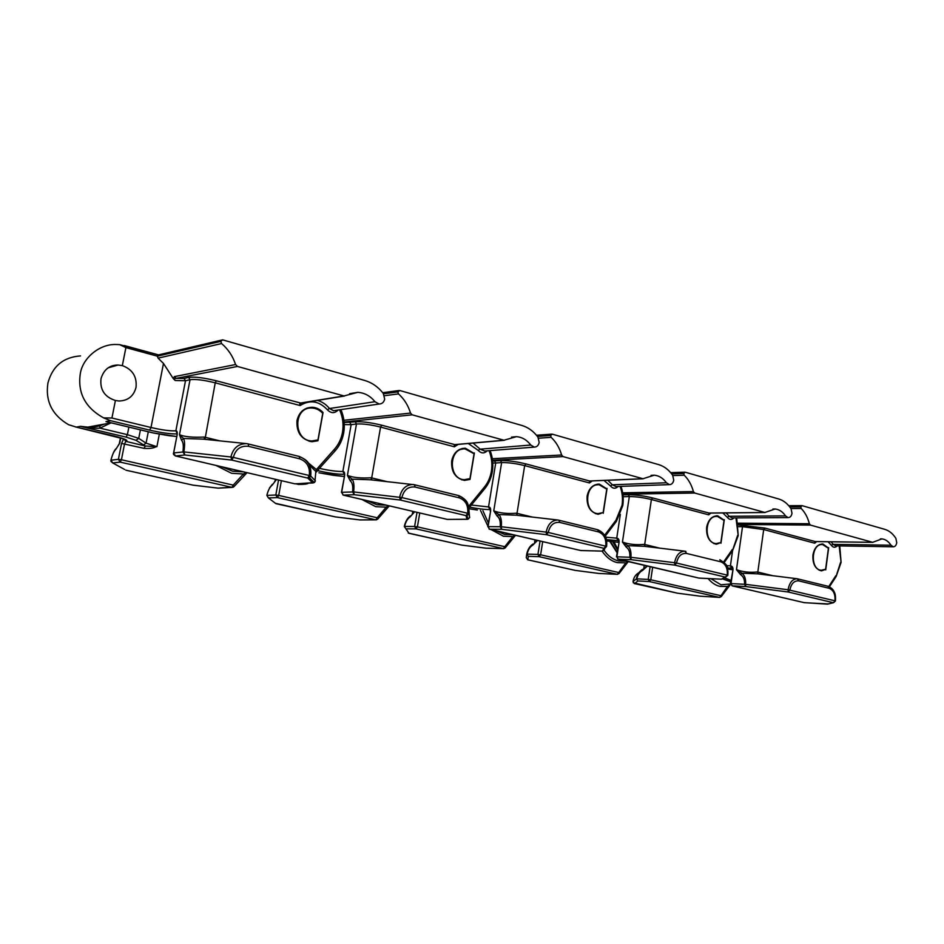 <?xml version="1.0" encoding="UTF-8"?>
<svg xmlns="http://www.w3.org/2000/svg" width="944" height="944" viewBox="0 0 944 944"><rect width="100%" height="100%" fill="white"/><g stroke="black" fill="none" stroke-linecap="round" stroke-linejoin="round"><path stroke-width="1.42" d="M221.746 340.064L158.509 354.885L157.365 356.171L220.802 341.386L222.631 339.852L364.75 380.479C372.078 382.662 378.261 386.981 383.288 393.424L384.668 399.111C383.901 402.286 382.06 403.926 379.146 404.02L374.945 401.707L329.468 408.516C326.199 404.445 322.187 401.755 317.444 400.421M108.879 422.287L105.952 421.567L110.578 420.694L103.616 417.885C85.22 407.643 77.455 392.905 80.311 373.659C82.612 357.988 99.663 343.828 116.1 344.501L119.628 344.631L125.906 347.604L157.365 356.171L158.085 358.142L221.569 343.557L220.802 341.386M173.248 378.579L175.218 380.503C174.109 379.099 174.428 378.391 176.174 378.379L174.392 376.621L173.248 378.579L163.477 363.428L158.085 358.142M221.569 343.557C228.177 349.197 232.838 356.183 235.563 364.537L174.392 376.621M338.117 410.026C334.66 413.555 331.084 413.484 327.415 409.826C319.096 400.905 309.998 399.477 300.133 405.542L215.232 382.827L216.341 380.798C203.963 377.753 194.712 376.609 188.611 377.376L184.068 378.438L176.174 378.379L237.487 366.449L235.563 364.537M237.487 366.449L344.005 395.949L299.673 403.171L300.133 405.542L301.018 403.1M349.587 393.695L357.752 392.35L344.005 395.949M357.752 392.35C364.573 392.787 370.308 395.914 374.945 401.707M119.628 344.631L158.356 354.885M80.547 355.912C63.39 357.151 52.522 366.166 47.943 382.957C45.182 401.058 52.05 414.971 68.558 424.706L76.322 427.101L80.464 426.334L87.804 427.125C89.869 427.49 93.94 427.007 100.029 425.673L104.418 424.08M122.331 365.599C132.514 369.399 137.081 376.668 136.019 387.429C133.67 396.173 127.995 400.704 118.991 401.011L115.404 400.492C104.619 396.987 99.816 389.719 101.008 378.674C103.757 369.659 109.41 365.104 117.976 365.021L122.331 365.599L125.906 347.604M103.616 417.885L111.935 418.027L115.404 400.492M244.071 475.611L243.446 473.982L231.599 473.298L215.999 465.439M310.623 441.568L317.963 440.765L311.957 441.721C301.266 439.526 296.286 432.458 296.994 420.493C299.154 411.95 304.239 407.548 312.263 407.265C316.429 407.513 320.016 409.259 323.037 412.516L322.057 412.658M316.582 471.693L316.11 472.307L315.827 471.528L314.907 481.959M168.834 435.656L176.764 436.506L153.306 432.954L109.516 422.416M110.896 422.9L99.97 428.151L99.887 425.744L104.595 424.045M126.13 437.119L127.393 434.653L99.97 428.151C94.53 428.446 88.028 427.833 80.464 426.334L126.13 437.119L135.971 440.305L145.317 446.005L156.905 446.677C155.064 446.524 154.804 449.014 144.066 448.365L145.317 446.005L126 441.403C128.88 440.529 124.714 438.677 113.492 435.857L76.322 427.101M246.136 472.472L243.446 473.982L233.251 485.11L233.9 486.726M323.037 412.516L317.963 440.765M316.889 471.386L316.37 469.569L315.827 471.528M307.791 462.466L316.37 469.569L334.506 449.167L335.014 451.008M123.629 438.807L121.552 443.409L118.401 459.339L110.955 460.2C112.206 454.973 113.882 451.267 115.982 449.096L119.676 443.291L115.982 449.096M118.425 445.072L119.676 443.291L120.749 437.827M299.39 456.518C308.122 460.129 311.886 466.619 310.67 475.988L309.479 477.735L307.709 478.089L309.302 475.516L310.623 475.953L315.402 480.85L314.246 482.561L295.909 483.883M203.054 439.125L183.525 438.488L179.478 434.677C184.269 436.801 192.529 437.591 204.258 437.06L219.905 440.872M204.99 439.326L215.232 382.827C203.939 380.043 195.55 379.004 190.039 379.712L179.478 434.677L181.555 440.258L183.525 438.488C184.776 440.742 184.906 445.214 183.915 451.905L184.859 454.973L231.799 460.082L230.902 456.979L183.915 451.905L173.672 452.931L177.024 435.455C177.484 432.47 177.177 430.901 176.103 430.759L175.867 430.794C170.557 431.172 162.274 430.075 151.005 427.502L163.477 363.428M233.31 487.163L217.97 488.119L193.414 485.216M124.643 469.498L112.725 462.949L110.967 461.404L110.955 460.2L112.725 462.949L120.195 462.123L231.953 487.352L233.251 485.11L121.434 459.752L120.195 462.123L118.401 459.339L121.434 459.752L124.561 443.822L125.8 441.426L123.971 438.925M203.019 439.125L246.856 443.656L248.178 443.916L248.65 446.347C240.72 445.415 235.611 449.108 233.333 457.403L309.302 475.516C310.175 467.186 306.989 461.628 299.779 458.843L299.236 456.448L248.331 443.975M204.364 439.267L204.258 437.06M314.022 482.679L312.818 482.95L314.246 482.561L309.479 477.735L310.623 475.953C310.423 462.383 308.299 460.802 299.236 456.448L246.856 443.656C238.431 443.562 233.109 447.999 230.902 456.979L233.333 457.403L231.799 460.082L307.709 478.089L312.818 482.95L294.811 483.812M317.963 439.916L311.85 440.978C292.9 440.659 293.218 406.38 312.145 408.044C316.275 408.292 319.804 410.085 322.73 413.389L317.963 439.916M383.559 393.801L397.825 391.902L399.784 390.509L521.902 425.461C528.239 427.361 533.596 431.266 537.962 437.166L539.177 442.441C538.493 445.485 536.853 447.043 534.257 447.114L530.752 445.037L480.189 449.167L473.038 443.078M384.456 395.725L398.486 393.896L397.825 391.902M398.486 393.896C404.162 398.993 408.174 405.389 410.522 413.083L343.911 420.269M344.112 422.027L412.174 414.817L410.522 413.083M412.174 414.817L503.978 440.234L454.206 444.659L454.406 446.807L455.197 444.659M511.518 437.119L516.462 436.659L503.978 440.234M516.462 436.659C522.126 437.131 526.894 439.928 530.752 445.037M386.627 508.615L386.19 507.164L375.724 506.668L361.953 499.494M474.384 452.955L470.006 479.434L464.436 480.39C455.303 478.325 451.055 471.811 451.692 460.825C453.627 452.624 458.194 448.424 465.38 448.235L473.44 453.026M468.743 513.229L469.05 514.893M388.586 505.713L386.19 507.164L377.211 517.76L377.659 519.2M468.861 509.17L469.581 517.678M468.979 507.978L468.495 506.68M468.259 505.76L468.649 506.373L484.449 487.021L484.779 488.638M487.187 450.843C484.154 453.722 481.157 453.557 478.195 450.359L468.259 443.503M458.253 444.388L454.406 446.807L380.574 427.066L371.712 477.9L386.91 481.605M308.287 483.198C307.673 484.036 304.44 484.437 298.575 484.437L298.764 483.729M278.551 480.036L275.813 495.01L266.857 495.388C268.037 490.467 269.807 487.045 272.202 485.11L276.273 479.8L272.202 485.11M274.409 481.947L276.321 479.517M458.831 495.659C466.478 498.951 469.782 504.946 468.743 513.654L466.006 515.613L467.681 513.265L468.743 513.654L469.664 517.359L467.964 519.224L447.893 519.424M414.605 484.803L458.654 495.588C467.929 500.32 468.873 503.353 468.684 513.595L467.009 515.566L467.964 519.224L466.985 519.283L466.006 515.613L400.256 500.025L401.896 497.582L353.634 491.918L354.283 494.715L400.256 500.025L399.654 497.193C401.578 488.756 406.132 484.532 413.354 484.52L414.428 484.732L415.112 487.045C408.245 486.313 403.843 489.83 401.896 497.582L467.681 513.265C468.413 505.488 465.652 500.355 459.386 497.877L458.654 495.588L414.428 484.732L370.496 479.788L352.041 479.139L347.416 475.375C352.891 477.605 360.809 478.396 371.145 477.77L371.983 479.953M455.02 444.671L381.754 425.213L380.574 427.066C370.65 424.623 362.614 423.596 356.478 423.998L347.416 475.375L350.248 480.803L352.041 479.139C353.858 481.393 354.389 485.653 353.634 491.918L341.657 492.308L344.536 475.965C344.89 473.168 344.418 471.67 343.132 471.457L342.861 471.481C337.114 471.599 329.35 470.572 319.579 468.389M376.55 519.814L359.876 519.92L335.651 516.934M335.262 516.875L275.884 503.648L268.426 497.936L266.857 495.388L268.426 497.936L277.383 497.606L375.83 519.825L377.211 517.76L278.716 495.423L277.383 497.606L275.813 495.01L278.716 495.423L281.395 480.697M371.464 479.894L371.145 477.77M537.431 436.447L550.564 435.491L552.264 434.157L658.617 464.601C664.163 466.253 668.848 469.817 672.683 475.269L673.745 480.189C673.131 483.092 671.668 484.579 669.355 484.626L666.381 482.75L612.337 484.791L607.818 480.26M538.587 438.228L551.143 437.332L550.564 435.491M551.143 437.332C556.075 441.981 559.556 447.869 561.609 454.996L492.331 458.725M492.556 460.283L563.049 456.589L561.609 454.996M563.049 456.589L642.982 478.726L589.481 480.98L589.469 482.95L590.035 481.015M651.077 475.339L654.275 475.186L642.982 478.726M654.275 475.186C659.065 475.658 663.101 478.171 666.381 482.75M513.099 537.879L512.793 536.581L503.482 536.251L491.222 529.655M487.871 526.068L480.472 510.397M601.198 513.335L598.118 514.279C590.224 512.356 586.554 506.303 587.109 496.131C588.855 488.272 592.95 484.26 599.381 484.119L606.154 488.426M514.952 535.189L512.793 536.581L504.816 546.694L505.146 547.98M607.063 488.39L603.24 513.312M618.108 486.467C615.453 488.957 612.892 488.768 610.402 485.9L603.959 480.425M592.266 480.921L589.469 482.95L524.675 465.616L517.005 513.335L532.215 517.041M417.024 512.344L414.605 526.469L404.563 526.457C405.66 521.831 407.513 518.645 410.109 516.899L414.451 512.026L410.109 516.899M412.044 514.315L414.499 511.754M604.597 549.302L602.756 551.107L581.492 550.576M606.544 546.588L604.054 548.346L605.777 546.187L606.567 546.446C607.499 538.363 604.573 532.805 597.823 529.785M516.274 515.2L498.798 514.551L493.759 510.857C499.73 513.147 507.317 513.925 516.51 513.217L517.43 515.33M643.253 478.773L589.74 481.027L525.914 463.917L524.675 465.616C515.872 463.457 508.179 462.454 501.63 462.607L493.759 510.857L497.146 516.108L498.798 514.551C501.028 516.781 501.854 520.84 501.288 526.728L501.701 529.301L546.552 534.705L546.187 532.109L501.288 526.728L488.095 526.622L490.597 511.282C490.868 508.651 490.278 507.211 488.839 506.963L471.398 505.04M410.416 515.861C407.454 518.008 405.413 521.548 404.292 526.492L405.955 528.841L404.292 526.528M503.836 548.641L485.983 548.169L462.171 545.16M405.873 528.829L409.023 533.325L405.955 528.841L416.009 528.888L503.388 548.606L504.816 546.694L417.401 526.87L416.009 528.888L414.605 526.469L417.401 526.87L419.761 512.981M516.285 515.2L558.046 520.038L558.942 520.215L559.768 522.421C553.786 521.843 549.951 525.194 548.252 532.475L605.777 546.187C606.414 538.882 603.983 534.127 598.496 531.897L597.623 529.714L559.131 520.286M516.993 515.282L516.51 513.217M602.284 551.131L606.567 546.446C605.316 537.053 609.269 537.278 597.623 529.714L558.046 520.038C551.815 520.132 547.862 524.156 546.187 532.109L548.252 532.475L546.552 534.705L604.054 548.346L602.284 551.131L580.631 550.494M609.73 541.278L617.081 552.7M671.668 473.876L683.692 473.487L685.179 472.201L778.635 498.951C783.532 500.426 787.674 503.695 791.06 508.757L792.004 513.359C791.45 516.132 790.152 517.548 788.075 517.595L785.514 515.884L729.157 516.285L726.16 512.899M672.86 475.564L684.199 475.198L683.692 473.487M684.199 475.198C688.53 479.469 691.598 484.921 693.403 491.564L622.662 492.815M622.887 494.219L694.666 493.028L693.403 491.564M694.666 493.028L764.9 512.474L708.885 513.04L708.72 514.846L709.499 513.029M772.924 509.028L775.095 508.993L764.9 512.474M775.095 508.993C779.213 509.441 782.694 511.742 785.514 515.884M626.073 564.016L625.848 562.86L617.506 562.648C611.712 561.42 606.567 557.574 602.048 551.119M719.34 543.225L716.272 544.228C709.357 542.422 706.147 536.782 706.643 527.307C708.212 519.766 711.894 515.943 717.688 515.825L723.458 519.719M627.795 561.515L625.848 562.86L618.709 572.524L618.957 573.669M724.308 519.719L720.956 543.248M733.972 517.902C731.635 520.12 729.405 519.92 727.281 517.324L722.809 512.934M710.938 513.052L708.72 514.846L651.395 499.518L644.693 544.476L659.797 548.157M540.062 541.042L537.927 554.423L527.071 554.093C528.109 549.727 529.997 546.741 532.746 545.172L537.266 540.664L532.746 545.172M534.493 542.918L537.313 540.405M617.565 574.341L599.18 573.468M723.411 578.153L721.782 579.191L699.504 578.153M644.386 546.305L684.966 551.19L686.654 553.455C681.391 552.995 678.016 556.193 676.541 563.049L727.258 575.132C727.812 568.264 725.653 563.828 720.815 561.81L719.835 559.721C730.396 566.778 726.691 566.53 727.883 575.344L725.511 577.138L727.883 575.344L727.954 570.943M644.339 546.305L627.76 545.656L622.438 542.045C628.739 544.358 636.008 545.136 644.256 544.381L645.248 546.411M765.1 512.509L709.121 513.088L652.658 497.948L651.395 499.518C643.513 497.594 636.15 496.603 629.318 496.568L622.438 542.045L626.214 547.119L627.76 545.656C630.285 547.862 631.335 551.744 630.922 557.302L631.158 559.674L674.795 565.114L674.618 562.718L630.922 557.302L616.88 556.807L619.075 542.363C619.276 539.874 618.603 538.493 617.057 538.198L605.505 537.148M533.148 543.968C529.95 545.903 527.802 549.302 526.717 554.14L528.31 556.335L526.717 554.14L526.256 557.68L527.814 559.816L528.31 556.335L539.177 556.689L617.258 574.306L598.791 573.445L575.451 570.424M684.966 551.19L685.922 551.414M644.882 546.364L644.256 544.381M684.955 551.19C679.538 551.355 676.093 555.202 674.618 562.718L676.541 563.049L674.795 565.114L725.511 577.138L721.44 579.191L698.761 578.058M722.679 578.92L730.75 581.882L722.974 578.707M789.762 506.952L800.772 506.893L802.081 505.665L884.858 529.36C889.201 530.67 892.882 533.679 895.903 538.41L896.741 542.729C896.257 545.396 895.077 546.741 893.225 546.788L890.983 545.219L833.151 544.334L831.121 541.785M790.907 508.533L801.22 508.497L800.772 506.893M801.22 508.497C805.043 512.439 807.757 517.513 809.362 523.731L738.019 523.165M738.22 524.439L810.483 525.1L809.362 523.731M810.483 525.1L872.681 542.316L815.061 541.549L814.766 543.213L815.533 541.549M880.374 538.882L881.92 538.894L872.681 542.316M881.92 538.894C885.496 539.319 888.516 541.419 890.983 545.219M614.072 541.797L617.624 549.089M727.576 587.487L727.411 586.46L719.906 586.366C715.682 585.457 711.752 582.861 708.094 578.566M824.36 569.846L821.433 570.872C815.333 569.185 812.489 563.898 812.937 555.013C814.342 547.791 817.669 544.133 822.897 544.015L827.876 547.591M730.526 584.312L727.411 586.46L720.992 595.711L721.181 596.738M828.69 547.603L825.729 569.893M837.222 545.868C835.157 547.874 833.198 547.685 831.334 545.29L828.1 541.75M816.607 541.596L814.766 543.213L763.696 529.549L757.808 572.064L772.711 575.698M650.109 566.719L648.209 579.427L636.775 578.849C637.743 574.707 639.654 571.911 642.51 570.471L647.159 566.294L643.041 569.173L642.51 570.471M643.773 568.701L647.195 566.046M719.753 597.422L700.601 596.219M828.407 603.948L804.654 602.709M757.784 573.846L741.972 573.209L736.473 569.692C742.987 572.005 749.961 572.772 757.418 571.97L758.457 573.928M872.846 542.352L815.227 541.573L764.97 528.097L763.696 529.549L742.515 526.681L736.473 569.692L740.533 574.601L741.972 573.209C744.71 575.38 745.937 579.085 745.63 584.348L745.725 586.554L788.146 591.982L788.098 589.752L745.63 584.348L731.034 583.569L732.957 569.905C733.11 567.545 732.367 566.211 730.75 565.904L726.491 565.633M642.958 569.208C639.607 570.967 637.401 574.188 636.35 578.873L637.884 580.961L636.35 578.873L633.023 581.575L634.521 583.604L637.884 580.961L649.33 581.551L719.517 597.399L700.295 596.195L677.414 593.174L634.262 583.545M757.749 573.846L797.184 578.743L798.86 580.89C794.187 580.536 791.19 583.593 789.892 590.071L788.146 591.982L833.198 602.673L835.452 600.974L833.564 602.697L827.357 604.136L803.993 602.614M797.184 578.743L797.173 578.743C792.441 578.955 789.408 582.625 788.098 589.752L834.956 600.809C835.428 594.319 833.517 590.153 829.198 588.313L827.959 586.283M758.15 573.893L757.418 571.97M633.023 581.598L633.023 581.575C633.707 577.386 635.701 574.424 638.982 572.666M469.959 478.62L464.318 479.694C447.751 479.198 448.719 447.149 465.215 448.955L474.077 453.757L469.959 478.62M603.169 512.545L597.989 513.63C583.416 513.064 584.69 482.962 599.204 484.791L606.756 489.157L603.169 512.545M720.874 542.529L716.142 543.602C703.209 543.012 704.637 514.645 717.487 516.451L724.024 520.427L720.874 542.529M825.622 569.208L821.304 570.27C809.751 569.704 811.226 542.859 822.696 544.605L828.407 548.275L825.622 569.208M216.341 380.798L300.924 403.112M327.415 409.826L329.468 408.516L333.515 410.699L335.321 410.428M339.592 409.802C342.825 417.083 343.793 424.599 342.483 432.352L343.663 433.001M222.111 466.867L232.578 471.198L243.611 471.882M342.483 432.352C341.291 438.842 338.636 444.447 334.506 449.167M111.935 418.027L151.005 427.502L149.624 430.122C161.495 432.836 170.687 434.098 177.177 433.921M110.578 420.694L149.624 430.122M175.218 380.503L185.496 380.751L175.867 430.794L177.224 433.65M107.569 421.98L153.199 432.954L168.374 435.609M177.248 433.485L176.103 430.759M159.312 434.264L156.905 446.677L146.072 443.161L138.744 438.37L127.393 434.653L128.88 427.101M124.171 438.995L126 441.403M144.066 448.365L121.552 443.409M148.291 431.774L146.072 443.161L143.358 445.061M140.408 429.874L138.744 438.37L135.971 440.305M193.131 485.181L125.847 470.183L193.131 485.181M181.555 440.258C183.289 442.146 183.738 446.005 182.912 451.857L184.859 454.973L175.49 455.987C173.649 454.796 173.012 453.84 173.578 453.108L175.596 455.999L295.059 483.871L175.348 455.928M184.068 378.438L185.496 380.751L190.039 379.712L188.611 377.376M173.602 452.943L177.024 435.455M192.965 485.145L218.241 488.154L232.224 487.387L234.1 486.502L247.045 472.684M299.779 458.843L248.65 446.347M381.754 425.213C370.85 422.534 362.012 421.413 355.239 421.838L344.159 422.499M478.195 450.359L480.189 449.167L484.709 451.031M489.063 450.689C491.706 457.309 492.485 464.141 491.387 471.174L492.308 471.681M367.499 500.792L376.739 504.721L386.485 505.217M468.779 518.61L467.811 518.622M491.387 471.174C490.361 477.263 488.048 482.549 484.449 487.021M318.753 469.31L317.573 470.643C328.701 473.156 337.669 474.384 344.466 474.301L342.861 471.481L351.133 424.658L356.478 423.998L355.239 421.838M319.178 472.85L344.253 476.519L333.09 475.292M344.277 424.588L351.133 424.658L349.894 422.523M318.907 472.791L333.397 475.328M344.501 474.183L343.132 471.457M298.575 484.437L296.145 483.871M350.248 480.803C352.419 482.691 353.209 486.372 352.596 491.859L354.283 494.715L343.203 495.116L341.657 492.308L343.321 495.128L447.055 519.33M341.457 492.331L344.536 475.965M389.294 505.866L377.848 518.964L376.031 519.849L360.077 519.943L335.368 516.911L275.53 503.329M467.209 519.318L447.208 519.389L342.991 495.01M459.386 497.877L415.112 487.045M525.914 463.917C516.226 461.545 507.766 460.448 500.532 460.613L492.638 461.05M610.402 485.9L612.337 484.791L615.984 486.549M597.269 484.201L599.381 484.119M620.114 486.396C622.344 492.485 622.993 498.762 622.061 505.252L622.78 505.642M482.891 510.68L488.378 522.976M496.296 530.835L504.509 534.434L513.182 534.776M501.5 521.867L497.37 515.66M622.061 505.252L615.96 520.227L616.184 521.643M477.322 510.008L468.826 508.722M469.628 507.199C478.36 508.816 485.145 509.607 489.995 509.583L488.839 506.963M615.96 520.227L604.597 535.295M492.792 463.02L495.718 462.997L488.532 506.963L489.995 509.583M468.826 508.733L477.109 509.984M461.828 545.101L408.823 533.277M497.146 516.108C499.647 517.973 500.674 521.489 500.226 526.658L501.701 529.301L489.429 529.23L488.095 526.622L489.558 529.242L580.938 550.564L489.086 529.053M494.632 461.014L495.718 462.997L501.63 462.607L500.532 460.613M487.777 526.658L490.597 511.282M598.496 531.897L559.768 522.421M617.152 552.228L610.343 541.349M652.658 497.948C643.985 495.836 635.878 494.762 628.35 494.715L622.957 494.868M727.281 517.324L729.157 516.285L732.178 517.914M735.978 517.89L738.22 535.696M604.125 550.352C608.007 556.004 612.821 559.532 618.544 560.948L626.309 561.173M617.506 549.856L612.573 541.62M737.642 535.39L732.414 550.836M606.544 540.888L618.65 542.34L606.544 540.877M606.284 539.579L618.485 540.676L618.639 542.387M628.22 561.621L619.099 573.456L617.376 574.33L618.709 572.524L540.617 554.812L539.177 556.689L537.927 554.423L540.617 554.812L542.694 541.655M732.261 549.585L723.694 561.81M620.326 514.421L616.727 538.198L618.013 540.641M618.344 540.652L617.057 538.198M575.132 570.365L527.59 559.757M626.214 547.119C628.952 548.971 630.155 552.334 629.849 557.208L631.158 559.674L618.037 559.237L616.88 556.807L618.178 559.261L699.091 578.129L617.47 558.848M623.134 496.733L629.318 496.568L628.35 494.715M616.456 556.842L619.075 542.363M720.815 561.81L686.654 553.455M764.97 528.097L738.291 524.947M831.334 545.29L833.151 544.334L835.723 545.844M839.169 545.892L841.092 562.482M710.926 578.707L720.945 584.761L730.479 583.982M730.951 580.442L724.697 577.787M840.62 562.235L835.936 576.831M732.45 569.692L727.659 569.09L732.45 569.704M727.364 567.91L732.131 568.253M730.538 584.383L721.31 596.537L719.517 597.399L720.992 595.711L650.794 579.793L649.33 581.551L648.209 579.427L650.794 579.793L652.646 567.309M827.51 604.148L833.564 602.697L835.452 600.974C835.688 596.691 835.31 593.741 834.319 592.124C833.351 589.622 831.298 587.687 828.159 586.307L797.173 578.743M835.818 575.734L828.785 586.495M732.556 550.682L730.408 565.893L731.565 568.182M730.75 565.904L732.426 569.928M732.037 585.835L731.034 583.569L732.19 585.858L804.335 602.685L732.037 585.835L745.725 586.554L744.556 584.242C744.769 579.64 743.424 576.418 740.533 574.601M738.479 526.681L742.515 526.681L741.654 524.947M730.503 583.581L732.957 569.905M677.155 593.115L633.259 582.755M829.198 588.313L798.86 580.89M301.089 403.088L344.477 396.02M335.486 410.404L379.146 404.02M309.88 465.569L316.24 471.882L335.309 450.677C339.663 445.615 342.46 439.668 343.699 432.824C345.032 424.847 344.1 417.118 340.914 409.613M111.18 422.841L87.804 427.125M158.521 354.885L124.266 345.551M312.263 407.265L306.894 408.091M87.414 427.113C87.049 427.219 95.084 427.266 99.887 425.744M75.19 426.853L124.431 439.066M117.976 365.045L108.489 367.735M120.49 437.745L119.333 443.562M177.248 433.591L176.965 435.467M110.908 460.212C112.596 454.029 114.307 450.17 116.065 448.636M309.195 441.273L311.85 440.978M398.934 390.521L382.709 392.692M455.232 444.659L504.332 440.293M484.85 451.02L534.257 447.114M468.767 508.214L485.039 488.308C488.827 483.529 491.258 477.935 492.331 471.54C493.441 464.354 492.709 457.368 490.137 450.607M465.38 448.235L462.1 448.506M275.341 479.281L275.082 480.708M344.69 474.207L344.348 475.988M269.429 488.083L272.403 484.296M551.685 434.134L536.475 435.255M616.102 486.549L669.355 484.626M605.128 536.31L616.42 521.336L622.792 505.536C623.748 498.939 623.146 492.556 620.987 486.372M515.495 535.319L505.311 547.756L503.541 548.641L486.03 548.193L461.935 545.136L408.256 533.03M412.811 511.353L412.469 513.359M490.455 509.595L490.278 511.318M684.766 472.177L670.665 472.649M732.284 517.914L788.075 517.595M724.308 562.4L732.603 550.553L738.232 535.614L736.698 517.89M717.688 515.825L716.225 515.837M534.977 539.862L534.599 542.234M727.883 575.344L721.44 579.191M598.826 573.456L575.25 570.4L527.72 559.804M730.75 581.858L730.137 581.823M801.775 505.63L788.759 505.713M835.829 545.844L893.225 546.788M829.446 586.755L836.101 576.572L841.092 562.412L839.759 545.903M822.897 544.015L821.858 544.004M644.268 565.362L643.891 567.91M700.318 596.207L677.414 593.174M461.64 479.835L464.318 479.694M459.551 449.427L462.1 449.214M595.44 513.654L597.989 513.63M594.708 484.968L597.174 484.874M713.758 543.555L716.142 543.602M713.782 516.474L716.095 516.451M819.109 570.188L821.304 570.27M819.557 544.558L821.705 544.594"/></g></svg>
